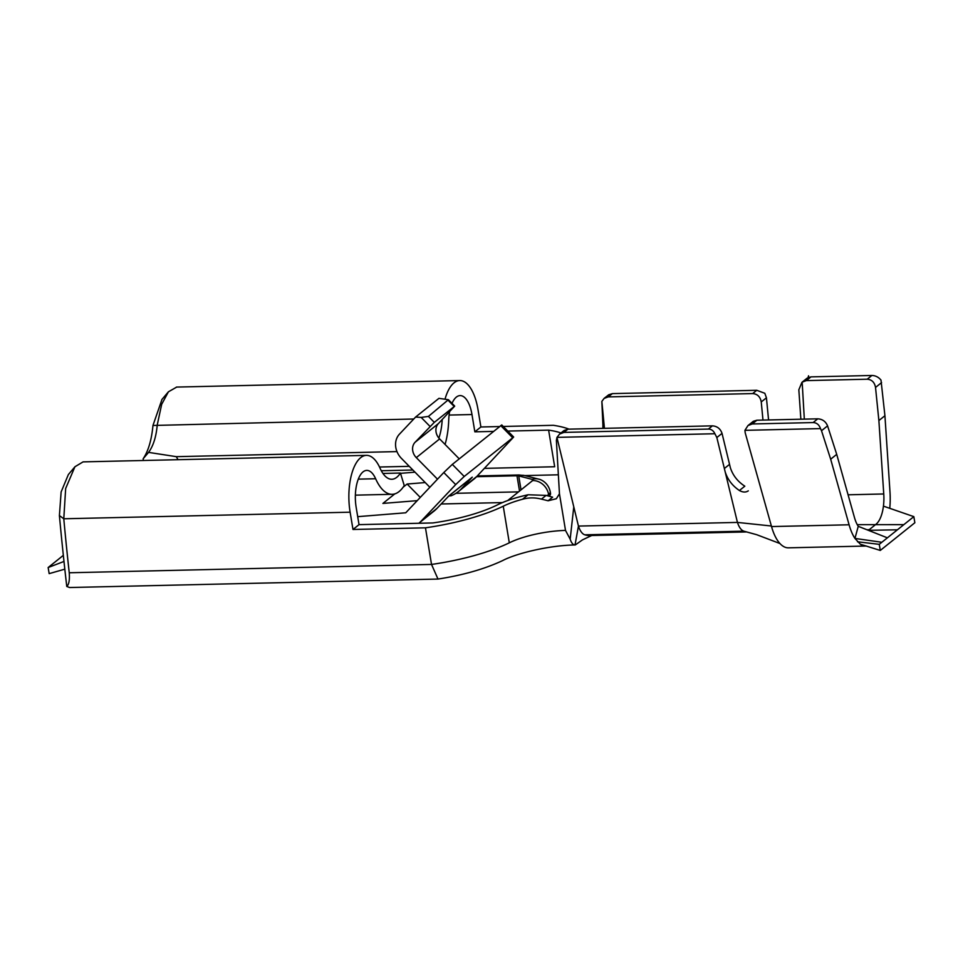 <?xml version="1.0" encoding="UTF-8"?>
<svg xmlns="http://www.w3.org/2000/svg" width="963" height="963" viewBox="0 0 963 963"><rect width="100%" height="100%" fill="white"/><g stroke="black" fill="none" stroke-linecap="round" stroke-linejoin="round"><path stroke-width="1.44" d="M889.764 508.32A44.238 19.067 -91.3 0 0 889.993 491.997L884.925 415.715L878.882 420.566L875.523 387.439C874.585 382.323 871.804 379.591 867.218 379.205L806.32 380.614L802.167 382.142L804.322 419.134M802.155 382.142L807.163 378.134L810.978 376.87L871.888 375.474C875.511 375.57 878.545 377.111 881.001 380.12L884.925 415.715M821.511 430.726L830.672 459.207L849.089 524.787L771.532 526.568L745.193 432.772L744.929 430.341L820.5 428.595L821.511 430.726L827.566 425.875C825.724 421.481 822.462 419.134 817.78 418.821L756.882 420.229L753.355 421.276L747.974 425.562L752.211 423.961L813.121 422.564C816.672 422.709 819.14 424.719 820.5 428.595M563.933 432.399L708.371 429.077C711.308 429.137 713.475 430.69 714.883 433.735L716.845 437.539L724.357 468.512L729.545 464.359L722.033 433.386C720.42 428.728 717.218 426.212 712.403 425.851L567.953 429.173L563.933 432.399L559.611 434.06L556.975 437.371L714.883 433.735M604.09 398.393L608.724 394.77L612.408 393.614L756.774 390.292L764.815 393.289L766.44 397.803L768.558 419.952M771.532 526.568A44.238 19.067 88.7 0 0 788.42 547.827L865.869 546.045A44.238 19.067 -91.3 0 1 865.424 546.033A44.238 19.067 -91.3 0 1 860.344 544.227L854.939 538.425A44.238 19.067 -91.3 0 1 849.089 524.787M881.843 542.277L879.267 544.336L880.278 550.439L896.421 537.51L914.85 522.74L913.839 516.637L881.843 542.277L854.939 538.425L858.25 526.328A28.637 12.35 -91.3 0 1 854.446 517.468L836.715 454.355L830.672 459.207M878.882 420.566L883.757 493.971A28.637 12.35 -91.3 0 1 883.432 506.141A28.637 12.35 88.7 0 1 876.029 524.233L869.204 529.698L866.941 529.758M569.025 429.149A100.429 28.36 -9.4 0 0 553.376 425.309L503.276 426.465M493.489 431.4L474.843 431.833L480.886 426.982L499.532 426.549M560.96 432.977A80.531 22.739 -9.4 0 0 548.621 430.136L507.802 431.075M800.867 419.218L798.833 389.786L801.926 382.335M448.192 496.535A8.799 7.548 -128.7 0 0 448.264 496.475L471.605 477.768A8.799 7.548 -128.7 0 0 472.255 477.166L461.217 488.951A37.485 32.116 -128.7 0 1 458.424 491.539A37.485 32.116 -128.7 0 1 451.045 495.776L448.914 495.957M458.424 491.539L473.977 479.068A37.485 32.116 -128.7 0 0 476.781 476.492L513.664 437.021L464.214 476.468L455.68 484.606L443.787 472.532L405.748 512.785L357.718 516.662M448.264 496.475A8.799 7.548 -128.7 0 0 448.927 495.861L437.021 508.344A37.485 32.116 51.3 0 1 434.229 510.932L418.833 523.258A37.485 32.116 -128.7 0 0 421.469 520.814L455.68 484.606M443.787 472.532L452.321 464.395L501.771 424.948L513.664 437.021M480.886 426.982L478.021 409.684A42.986 18.526 88.7 0 0 459.748 380.566A42.986 18.526 88.7 0 0 445.135 398.778M382.949 473.447L400.415 473.038A37.112 15.998 88.7 0 1 391.821 479.261A37.112 15.998 88.7 0 1 380.048 468.187A42.986 18.526 88.7 0 0 366.421 455.367L83.083 461.879L74.921 466.766L65.665 488.494L63.787 518.78A3050.832 2614.629 -128.7 0 0 69.24 572.768C69.781 579.979 68.963 584.541 66.772 586.467L69.601 587.526M556.975 437.371L556.385 440.464L559.455 493.79L556.349 498.726L548.128 500.772L541.447 499.123C534.983 497.45 528.663 497.498 522.476 499.267A49.101 13.867 170.6 0 0 503.252 506.213A100.429 28.36 170.6 0 1 425.465 527.82L431.532 564.438L437.924 578.919M425.465 527.82L352.988 529.481L350.123 512.196A42.986 18.526 88.7 0 1 366.421 455.367M449.107 415.065L471.978 414.535L474.843 431.833M548.621 430.136L554.676 466.754L484.449 468.367M471.978 414.535A27.939 12.05 88.7 0 0 460.097 395.6A27.939 12.05 88.7 0 0 452.02 403.389M449.601 411.731A27.939 12.05 88.7 0 0 448.722 420.169A52.158 22.486 88.7 0 1 445.062 444.449M379.506 467.019L409.263 466.333M176.698 387.078L168.417 391.809L161.688 404.304L157.246 424.9C156.199 436.817 153.298 445.977 148.543 452.405L143.15 458.749C148.338 451.045 151.6 439.959 152.961 425.477L161.88 399.717M438.863 438.069A37.112 15.998 88.7 0 0 442.198 419.567M148.555 452.381L176.301 456.667L396.973 451.599M352.988 529.481L359.03 524.642L356.166 507.345A27.939 12.05 88.7 0 1 366.759 470.401A27.939 12.05 88.7 0 1 375.63 478.743A52.158 22.486 88.7 0 0 392.17 494.308A52.158 22.486 88.7 0 0 404.243 485.557L400.415 473.038M359.03 524.642L432.808 522.945A80.531 22.739 170.6 0 0 497.39 504.889A57.347 16.19 -9.4 0 1 528.097 494.765L546.105 495.391L552.618 497.173L548.128 500.772M176.301 456.667L178.035 459.7M559.455 493.79L565.51 530.408L570.168 539.16C571.516 543.216 573.25 545.142 575.344 544.926L582.434 539.894L591.715 535.5M507.706 500.543L532.671 480.537A15.047 12.892 51.3 0 1 548.597 494.464A19.344 5.465 -9.4 0 0 550.234 491.708L550.535 493.538A19.344 5.465 170.6 0 1 549.066 496.162M350.123 512.196L63.787 518.78L59.405 515.566A3059.427 2622.008 -128.7 0 0 66.772 586.467M59.405 515.566L61.126 491.949L68.361 474.566M143.343 460.495L143.15 458.749M64.822 569.169L49.161 573.635L48.15 567.532L63.979 561.453M63.329 555.362L48.15 567.532M602.886 428.366L602.994 413.259L604.439 428.33M762.985 420.085L761.252 401.956C760.289 396.78 757.424 393.987 752.669 393.578L608.207 396.9L604.09 398.417L601.851 401.415L602.994 413.259M601.851 401.415L602.91 425.14M575.019 544.962L578.45 526.075A20.873 8.992 88.7 0 0 584.794 534.814A81.939 35.318 88.7 0 0 589.874 535.548L746.77 531.937M570.168 539.16L573.779 506.827L578.45 526.075L737.441 522.415L725.199 471.954C727.703 479.622 732.434 485.809 739.403 490.516C742.87 492.418 745.831 492.526 748.299 490.841M556.951 437.479L573.779 506.827M724.357 468.512L725.199 471.954M739.403 490.516L744.82 486.183C737.718 481.584 732.903 475.457 730.375 467.801L729.545 464.359M559.611 434.06L564.017 430.533L567.953 429.173M612.408 393.614L608.207 396.9M745.049 531.492A81.939 35.318 -91.3 0 1 744.568 531.383A81.939 35.318 -91.3 0 1 743.785 531.155C741.185 530.216 739.078 527.303 737.441 522.415L771.375 526.003M532.671 480.537A4.297 1.216 -9.4 0 0 533.033 479.935A4.297 1.216 -9.4 0 0 532.25 479.393A15.047 12.158 -75.6 0 1 538.353 479.056C540.761 479.369 548.212 482.439 550.234 491.708M476.577 476.709L516.987 475.77A4.297 1.216 -9.4 0 1 518.732 475.927L532.25 479.393L532.467 480.706M503.252 506.213L509.307 542.831A100.429 28.36 170.6 0 1 431.532 564.438L69.24 572.768M425.237 482.559L407.108 484.028L403.148 487.194M415.005 472.171L400.512 473.339M394.806 493.887L382.913 503.42L417.22 500.652M407.108 484.028L420.277 497.414M437.503 479.177L416.305 457.63A11.472 9.823 51.3 0 1 415.041 442.306L434.301 422.372L454.705 406.109L448.409 399.717L438.947 398.345L415.607 417.051L399.464 434.144A18.165 15.564 -128.7 0 0 401.451 458.4L429.859 487.266M448.409 399.717L428.427 416.413L421.156 417.424L415.607 417.051M459.231 458.845L439.634 438.923A11.472 9.823 51.3 0 1 438.37 423.612L454.705 406.109M868.337 530.312L897.396 529.806M827.566 425.875L836.715 454.355M808.655 377.303L808.547 375.799L808.583 377.327M808.547 375.799L808.089 377.544M541.447 499.123L546.105 495.391M903.836 524.654L857.263 524.666M913.839 516.637L883.432 506.141M887.392 537.836L858.25 526.328M879.267 544.336L857.539 541.796M880.278 550.439L860.344 544.227M744.929 430.341L747.974 425.562M413.765 419.001L152.961 425.477M867.218 379.205L871.888 375.474M810.978 376.87L806.32 380.614M708.371 429.077L712.403 425.851M716.845 437.539L722.033 433.386M476.781 476.492L461.217 488.951M437.021 508.344L421.469 520.814M448.927 495.861L472.255 477.166M381.288 470.738L412.886 470.016M358.296 479.141L375.63 478.743M524.799 475.578L558.359 474.807M522.476 499.267L528.097 494.765M752.669 393.578L756.774 390.292M743.785 531.155L584.794 534.814M477.299 475.927L518.997 474.976L524.823 475.59A15.047 12.158 -75.6 0 0 518.732 475.927L521.031 489.866M519.526 491.07L516.987 475.77A15.047 6.488 88.7 0 1 518.997 474.976M455.932 493.309L518.527 491.864M547.116 495.656L548.597 494.464L548.862 496.114M509.307 542.831A49.101 13.867 170.6 0 1 565.51 530.408M512.605 437.684L500.724 425.598M464.214 476.468L452.321 464.395M454.175 406.446L448.313 400.476M434.301 422.372L428.427 416.413M415.041 442.306L438.37 423.612M416.305 457.63L439.634 438.923M430.04 426.44L421.156 417.424M756.882 420.229L752.211 423.961M813.121 422.564L817.78 418.821M883.757 493.971L848.078 494.801M875.523 387.439L881.578 382.588M761.252 401.956L766.44 397.803M176.446 387.078L459.748 380.566M355.383 495.151L392.17 494.308M69.649 587.526L437.936 579.064M524.823 475.59L538.353 479.056M502.469 502.578L441.138 503.986M502.71 560.55C517.408 552.858 550.896 545.239 575.067 544.962M438.117 579.04C463.179 575.14 484.666 569.001 502.566 560.622M779.934 543.517L756.725 534.706L744.568 531.371M866.519 546.093L865.424 546.021M68.373 474.542L74.933 466.79M168.417 391.797L161.82 399.597"/></g></svg>
